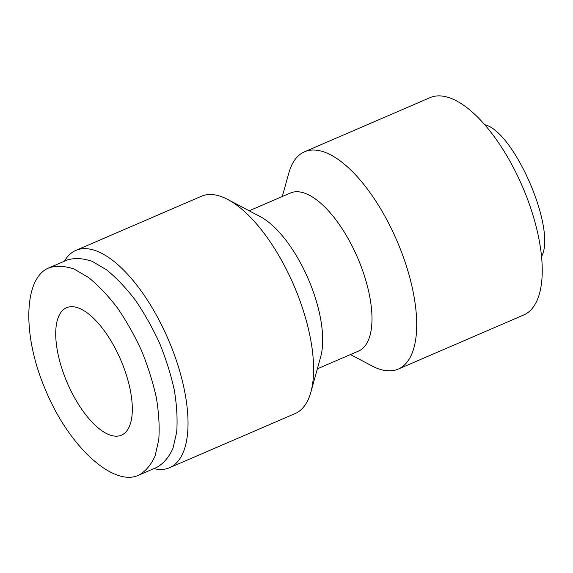<?xml version="1.0" encoding="UTF-8"?>
<svg xmlns="http://www.w3.org/2000/svg" width="573" height="573" viewBox="0 0 573 573"><rect width="100%" height="100%" fill="white"/><g stroke="black" fill="none" stroke-linecap="round" stroke-linejoin="round"><path stroke-width="0.86" d="M317.349 368.84L358.562 351.063A86.057 36.078 -113.3 0 0 358.075 258.838A86.057 36.078 -113.3 0 0 290.404 193.022L249.191 210.8M64.412 261.202A118.325 49.607 66.7 0 1 75.858 250.408L201.402 196.267A118.325 49.607 66.7 0 1 227.739 199.468L260.235 216.63A86.057 36.078 66.7 0 1 308.761 280.111A86.057 36.078 66.7 0 1 320.694 356.807L310.86 392.211A118.325 49.607 66.7 0 1 295.116 413.57L169.579 467.711A118.325 49.607 66.7 0 1 168.949 467.969A118.325 49.607 66.7 0 1 153.872 468.628M227.739 199.468A118.325 49.607 66.7 0 1 294.45 286.758A118.325 49.607 66.7 0 1 310.86 392.211M75.858 250.408A118.325 49.607 66.7 0 1 168.269 339.417A118.325 49.607 66.7 0 1 169.579 467.711M282.296 196.518L288.785 173.139A118.325 49.607 66.7 0 1 304.528 151.788A118.325 49.607 66.7 0 1 397.576 242.286A118.325 49.607 66.7 0 1 398.242 369.091A118.325 49.607 66.7 0 1 371.913 365.889L350.454 354.558M398.242 369.091L523.786 314.949A118.325 49.607 -113.3 0 0 523.12 188.145A118.325 49.607 -113.3 0 0 430.703 97.389A118.325 49.607 -113.3 0 0 430.072 97.646L304.528 151.788M541.557 256.425C556.741 229.701 514.203 131.224 484.643 124.678M45.733 390.414C21.86 335.613 23.493 277.504 49.178 267.77C56.684 265.464 65.057 265.922 74.289 269.131L88.665 277.59C98.513 285.612 108.118 295.74 117.479 307.966C126.49 321.159 134.548 335.477 141.653 350.912C148.035 366.663 152.948 382.334 156.393 397.927C158.886 413.119 159.681 427.035 158.778 439.692L155.09 455.936C151.093 464.839 145.685 471.228 138.859 475.103C113.662 487.387 68.996 446.768 45.733 390.414M49.178 267.77L67.113 260.035C74.619 257.728 82.992 258.187 92.224 261.395L106.599 269.854C116.448 277.876 126.053 288.004 135.414 300.231C144.425 313.424 152.482 327.742 159.588 343.177C165.969 358.927 170.883 374.599 174.328 390.192C176.821 405.383 177.616 419.3 176.713 431.956L173.025 448.201C169.028 457.104 163.62 463.493 156.794 467.367L138.859 475.103M121.132 435.294A69.383 29.087 66.7 0 1 67.12 382.52A69.383 29.087 66.7 0 1 66.547 307.722A69.383 29.087 66.7 0 1 120.731 359.916A69.383 29.087 66.7 0 1 121.497 435.143A69.383 29.087 66.7 0 1 121.132 435.294"/></g></svg>
